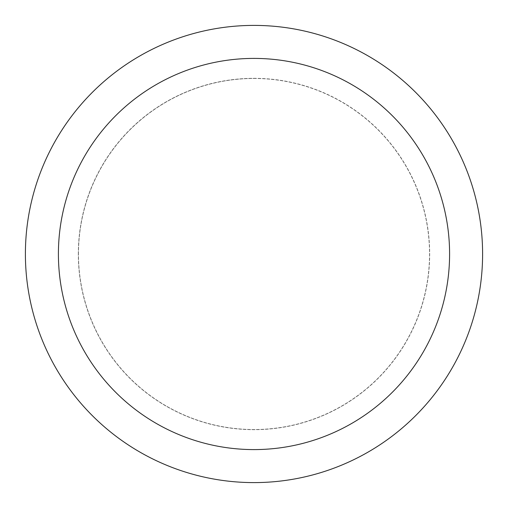 <?xml version="1.0" encoding="UTF-8"?>
<svg xmlns="http://www.w3.org/2000/svg" width="508" height="508" viewBox="0 0 508 508"><rect width="100%" height="100%" fill="white"/><g stroke="black" fill="none" stroke-linecap="round" stroke-linejoin="round"><path stroke-width="0.38" stroke-dasharray="2.54 1.91" d="M254 78.467A175.533 175.533 0 0 1 429.533 254A175.533 175.533 0 0 1 254 429.533A175.533 175.533 0 0 1 78.467 254A175.533 175.533 0 0 1 254 78.467A175.533 175.533 0 0 1 429.533 254A175.533 175.533 0 0 1 254 429.533A175.533 175.533 0 0 1 78.467 254A175.533 175.533 0 0 1 254 78.467M254 78.391A175.609 175.609 0 0 1 429.609 254A175.609 175.609 0 0 1 254 429.609A175.609 175.609 0 0 1 78.391 254A175.609 175.609 0 0 1 254 78.391M254 25.4A228.6 228.6 0 0 1 482.6 254A228.6 228.6 0 0 1 254 482.6A228.6 228.6 0 0 1 25.4 254A228.6 228.6 0 0 1 254 25.4M78.467 254A175.533 175.533 0 0 1 254 78.467A175.533 175.533 0 0 1 429.533 254A175.533 175.533 0 0 1 254 429.533A175.533 175.533 0 0 1 78.467 254M78.321 254A175.679 175.679 0 0 1 254 78.321A175.679 175.679 0 0 1 429.679 254A175.679 175.679 0 0 1 254 429.679A175.679 175.679 0 0 1 78.321 254"/><path stroke-width="0.76" d="M254 25.4A228.6 228.6 0 0 1 482.6 254A228.6 228.6 0 0 1 254 482.6A228.6 228.6 0 0 1 25.4 254A228.6 228.6 0 0 1 254 25.4M254 58.407A195.593 195.593 0 0 1 449.593 254A195.593 195.593 0 0 1 254 449.593A195.593 195.593 0 0 1 58.407 254A195.593 195.593 0 0 1 254 58.407"/></g></svg>
